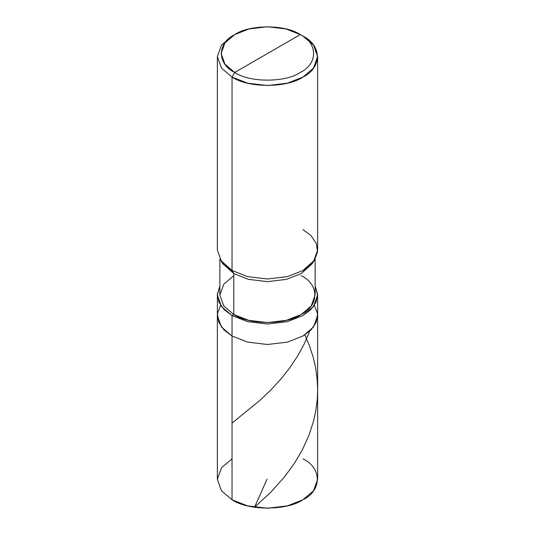 <?xml version="1.0" encoding="UTF-8"?>
<svg xmlns="http://www.w3.org/2000/svg" width="535" height="535" viewBox="0 0 535 535"><rect width="100%" height="100%" fill="white"/><g stroke="black" fill="none" stroke-linecap="round" stroke-linejoin="round"><path stroke-width="0.8" d="M317.643 295.073L315.135 286.031L317.616 294.116L316.045 302.308L310.795 309.671L302.957 315.543L287.415 321.642L267.5 324.023L247.585 321.642L232.043 315.543L232.043 336.013L221.483 327.039L217.357 315.543L221.483 327.039L232.043 336.013L247.585 342.112L267.5 344.493L287.415 342.112L302.957 336.013L311.062 329.881L316.312 322.157L317.529 313.61L314.399 305.304L317.529 313.61L316.312 322.157L311.062 329.881L302.957 336.013L287.415 342.112L267.5 344.493L247.585 342.112L232.043 336.013L232.043 315.543L247.585 321.642L267.5 324.023L287.415 321.642L302.957 315.543L313.517 306.568L317.643 295.073L317.643 479.3L313.517 490.802L302.957 499.77L287.415 505.869L267.5 508.25L247.585 505.869L232.043 499.77L232.043 336.013L223.938 329.881L218.688 322.157L217.471 313.61L220.601 305.304L217.471 313.61L218.688 322.157L223.938 329.881L232.043 336.013L247.585 342.112L267.5 344.493L287.415 342.112L302.957 336.013L313.517 327.039L317.643 315.543L313.517 327.039L302.957 336.013L287.415 342.112L267.5 344.493L247.585 342.112L232.043 336.013L232.043 499.77C247.999 510.811 287.001 510.811 302.957 499.77C322.083 490.562 322.083 468.045 302.957 458.829M232.043 458.829L221.483 467.804L217.357 479.3L221.483 490.802L232.043 499.77L221.483 490.802L217.357 479.3L217.357 295.073L221.483 306.568L232.043 315.543L233.815 314.52C248.976 325.006 286.024 325.006 301.185 314.52C319.355 305.766 319.355 284.379 301.185 275.625M234.704 72.459C217.009 63.939 217.009 43.114 234.704 34.594C249.464 24.376 285.536 24.376 300.296 34.594L234.704 72.459C249.464 82.678 285.536 82.678 300.296 72.459C317.991 63.939 317.991 43.114 300.296 34.594L302.957 36.126C322.083 45.341 322.083 67.858 302.957 77.067C287.001 88.108 247.999 88.108 232.043 77.067L247.585 83.166L267.5 85.546L287.415 83.166L302.957 77.067L313.517 68.092L317.643 56.596L313.517 45.1L302.957 36.126L300.296 34.594C317.991 43.114 317.991 63.939 300.296 72.459C285.536 82.678 249.464 82.678 234.704 72.459L300.296 34.594L285.924 28.95L267.5 26.75L249.076 28.95L234.704 34.594L224.934 42.894L221.122 53.527L224.934 64.16L234.704 72.459L232.043 77.067L234.704 72.459M315.135 259.08L315.135 295.073L311.216 305.993L301.185 314.52L286.419 320.311L267.5 322.572L248.581 320.311L233.815 314.52L233.815 273.579L248.581 279.37L267.5 281.631L286.419 279.37L301.185 273.579L313.109 262.063M314.399 260.271L312.059 263.855L301.185 273.579L286.419 279.37L267.5 281.631L248.581 279.37L233.815 273.579L232.043 270.509L247.585 276.608L267.5 278.989L287.415 276.608L302.957 270.509L314.399 260.271L317.529 251.972L316.312 243.425L311.062 235.701L302.957 229.568M317.643 56.596L317.643 250.039L313.517 261.535L302.957 270.509L287.415 276.608L267.5 278.989L247.585 276.608L232.043 270.509L232.043 77.067L232.043 270.509L233.815 273.579L233.815 314.52L232.043 315.543L224.205 309.671L218.955 302.308L217.384 294.116L219.865 286.031L217.357 295.073M233.815 275.625L223.784 284.152L219.865 295.073L223.784 305.993L233.815 314.52L223.784 305.993L219.865 295.073L219.865 259.08M221.891 262.063L233.815 273.579L222.941 263.855L220.601 260.271L232.043 270.509L221.483 261.535L217.357 250.039L217.357 56.596L221.483 68.092L232.043 77.067L221.483 68.099L217.357 56.596L221.483 45.1L232.043 36.126L221.483 45.1L217.357 56.596M232.043 423.132L259.796 400.474L271.098 389.714L281.009 378.914L289.622 368.026L297.487 356.263L304.054 344.299L309.498 331.72M267.012 479.226L254.52 507.267L270.743 492.26L284.272 477.173L294.076 463.818L302.335 449.881L309.07 435.035L313.664 420.744L315.864 410.552L317.255 399.565L317.643 389.814L317.068 378.118L315.61 367.799L313.122 356.992L309.477 345.824L304.816 334.877M302.957 36.126L300.296 34.594M232.043 36.126L234.704 34.594"/></g></svg>
